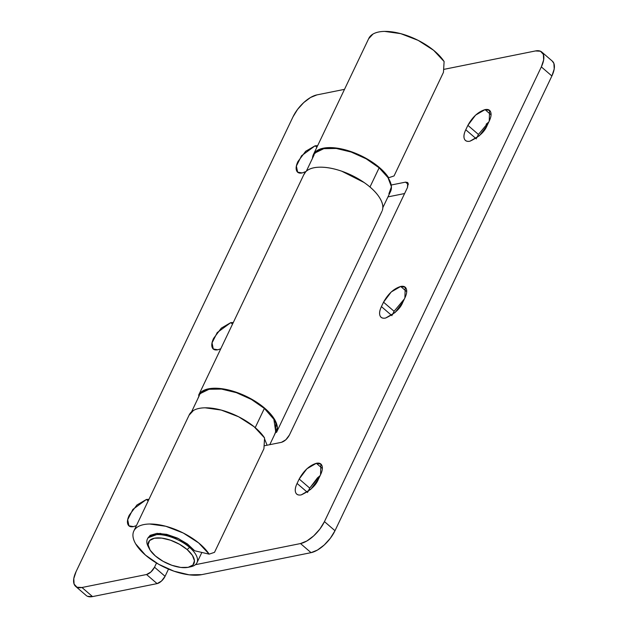 <?xml version="1.0" encoding="UTF-8"?>
<svg xmlns="http://www.w3.org/2000/svg" width="628" height="628" viewBox="0 0 628 628"><rect width="100%" height="100%" fill="white"/><g stroke="black" fill="none" stroke-linecap="round" stroke-linejoin="round"><path stroke-width="0.94" d="M233.302 322.494L230.766 322.627L232.517 324.134L230.766 322.627L221.323 328.122L213.614 338.351C211.824 342.103 211.346 345.094 212.162 347.323C212.986 349.553 214.87 350.377 217.814 349.78L213.277 348.98L212.036 342.888L217.225 332.581L230.766 322.627L233.286 322.525M148.954 499.331L146.426 499.464L148.177 500.971L146.426 499.464L136.975 504.959L129.266 515.188C127.476 518.94 126.997 521.931 127.814 524.16C128.638 526.39 130.522 527.214 133.474 526.617L128.928 525.817L127.696 519.725L132.877 509.418L146.426 499.464L148.938 499.362M317.65 145.657L315.115 145.79L316.865 147.297L315.115 145.79L305.671 151.285L297.962 161.514C296.173 165.266 295.686 168.257 296.51 170.486C297.327 172.724 299.211 173.54 302.162 172.943L297.625 172.143L296.385 166.051L301.566 155.744L315.115 145.79L317.635 145.688M382.334 210.356A43.151 19.523 -154.5 0 0 350.644 174.812A43.151 19.523 -154.5 0 0 304.188 173.901M198.629 395.185A43.151 19.523 25.5 0 1 225.79 389.368A43.151 19.523 25.5 0 1 264.867 408.341A43.151 19.523 25.5 0 1 277.003 431.091M87.512 596.302L92.528 596.6L157.094 583.616L161.49 581.057L165.07 576.3L168.508 569.094L165.07 576.3L154.519 567.21L150.94 571.967L146.544 574.518L81.978 587.502L76.961 587.211L74.088 584.071L73.79 578.576L76.114 571.559L293.009 116.832L297.601 109.358L303.764 102.56L310.554 97.481L316.944 94.891L344.505 89.349L316.944 94.891A23.542 10.841 130.8 0 0 293.009 116.832L76.114 571.559A23.542 10.841 130.8 0 0 75.548 586.301A23.542 10.841 130.8 0 0 81.978 587.502L92.528 596.6L157.094 583.616L146.544 574.518L81.978 587.502L92.528 596.6A23.542 10.841 -49.2 0 1 86.099 595.399M156.513 563.026L154.519 567.21L156.513 563.026M136.417 525.62L133.474 526.617L136.402 525.652M306.009 171.499L302.162 172.943L305.938 171.57M220.766 348.783L217.814 349.78L220.75 348.815M382.279 210.529C383.614 206.8 382.625 202.381 379.32 197.286C376.015 192.184 370.944 187.262 364.114 182.52L341.781 171.216C333.727 168.43 326.419 167.079 319.856 167.181C313.294 167.291 308.584 168.822 305.726 171.782L303.709 174.882M197.71 398.937L200.293 392.83L208.535 388.818L221.197 388.622L236.348 392.264L251.687 399.188L264.867 408.341L273.887 418.327L277.38 427.637L274.193 435.424M154.519 567.21A7.85 3.611 130.8 0 1 146.544 574.518L157.094 583.616A7.85 3.611 -49.2 0 0 165.07 576.3L154.519 567.21M488.765 122.052L478.426 134.439L467.884 125.349C472.468 117.02 478.183 111.776 485.036 109.617L491.033 114.791L485.036 109.617L489.573 110.426L489.236 121.055L487.132 125.474L479.423 135.703L469.972 141.198C467.028 141.795 465.144 140.97 464.32 138.741C463.495 136.512 463.982 133.521 465.772 129.768L467.884 125.349L475.584 115.12L485.036 109.617C487.987 109.029 489.871 109.845 490.688 112.082C491.512 114.312 491.025 117.303 489.236 121.055L487.132 125.474C484.675 131.77 478.952 137.014 469.972 141.198A16.87 7.772 -49.2 0 1 465.434 140.397L465.89 140.79M404.416 298.881L394.086 311.276L392.453 314.707L394.086 311.276L383.535 302.186C388.12 293.857 393.834 288.613 400.688 286.454L406.685 291.627L400.688 286.454L405.225 287.263L404.887 297.892L402.784 302.311L395.075 312.54L385.623 318.035C382.68 318.632 380.796 317.807 379.971 315.578C379.155 313.341 379.634 310.35 381.424 306.605L383.535 302.186L391.244 291.949L400.688 286.454C403.639 285.866 405.523 286.682 406.34 288.919C407.164 291.149 406.677 294.139 404.887 297.892L402.784 302.311C400.326 308.607 394.612 313.851 385.623 318.035A16.87 7.772 -49.2 0 1 381.086 317.234L381.541 317.627M296.746 494.071A16.87 7.772 -49.2 0 1 297.075 483.442L307.626 492.533L297.075 483.442L299.187 479.023C303.771 470.694 309.494 465.45 316.339 463.291L322.345 468.464L316.339 463.291L320.884 464.092L320.547 474.721L318.435 479.148L310.727 489.377L301.283 494.872C298.331 495.461 296.447 494.644 295.623 492.415C294.807 490.178 295.293 487.187 297.075 483.442L299.187 479.023L306.896 468.786L316.339 463.291C319.291 462.703 321.175 463.519 321.999 465.748C322.816 467.986 322.329 470.976 320.547 474.721L318.435 479.148C315.978 485.444 310.263 490.688 301.283 494.872A16.87 7.772 -49.2 0 1 296.746 494.071L297.193 494.456M552.216 61.042L553.912 63.467L554.21 68.97L551.886 75.988L334.991 530.715L330.399 538.188L324.236 544.986L317.446 550.065L311.056 552.656L201.792 574.628A43.151 19.523 25.5 0 1 145.468 555.113A43.151 19.523 25.5 0 1 133.819 531.06A43.151 19.523 25.5 0 1 168.602 527.073A43.151 19.523 25.5 0 1 209.14 554.147L214.509 552.342L263.917 448.761L264.569 437.944A43.151 19.523 -154.5 0 0 224.031 410.869A43.151 19.523 -154.5 0 0 189.248 414.849L133.835 531.037M312.477 158.319L315.068 152.204L323.31 148.2L335.972 147.996L351.123 151.638L366.454 158.562L379.634 167.715L388.677 177.74L394.054 175.934L443.454 72.353L444.106 61.536A43.151 19.523 -154.5 0 0 403.569 34.462A43.151 19.523 -154.5 0 0 368.785 38.441L313.372 154.629A43.151 19.523 25.5 0 1 340.494 148.726A43.151 19.523 25.5 0 1 379.634 167.715A43.151 19.523 25.5 0 1 388.677 177.74L394.054 175.934L443.454 72.353L444.106 61.536L433.642 50.319L418.201 40.388L400.75 33.653L384.65 31.4C379.783 31.471 375.897 32.366 372.977 34.069L368.628 38.771M312.485 158.311A43.151 19.523 25.5 0 1 313.372 154.629M147.737 538.447L147.996 537.796L160.03 533.36L178.635 538.643L194.68 550.772L209.14 554.147L198.676 542.93L183.235 532.999L165.784 526.264L149.684 524.011C144.817 524.09 140.931 524.977 138.011 526.688C135.099 528.391 133.434 530.746 133.026 533.761C132.618 536.775 133.505 540.151 135.679 543.887L145.468 555.113L158.649 564.266L173.98 571.19L189.13 574.824L201.792 574.628L311.056 552.656L300.506 543.558L195.41 564.698L300.506 543.558L306.896 540.967L313.694 535.888L319.856 529.098L324.448 521.617L541.336 66.898L543.66 59.872L543.361 54.377L540.488 51.237L535.472 50.947L443.768 69.386L535.472 50.947A23.542 10.841 130.8 0 1 541.901 52.148A23.542 10.841 130.8 0 1 541.336 66.898L324.448 521.617L334.991 530.715L551.886 75.988L541.336 66.898L551.886 75.988A23.542 10.841 -49.2 0 0 552.452 61.246M391.205 185.017L405.547 182.136L408.176 183.274L407.501 187.45L289.414 435.023L285.834 439.781L281.438 442.332L264.223 445.794L281.438 442.332C284.625 441.327 287.286 438.894 289.414 435.023L407.501 187.45L407.658 182.505L405.547 182.136L408.333 184.538L405.547 182.136L391.205 185.017M404.597 193.542L387.971 196.886L404.597 193.542M320.068 475.718L309.737 488.113L308.105 491.536L309.737 488.113L299.187 479.023L309.737 488.113L317.446 477.884L320.084 475.686M488.78 122.02L486.135 124.211M478.426 134.439L476.793 137.87L478.426 134.439L467.884 125.349L465.772 129.768L475.898 138.498M189.091 415.179L193.44 410.476C196.36 408.773 200.246 407.878 205.113 407.808L221.213 410.06L238.664 416.796L254.105 426.726L264.569 437.944L263.917 448.761L214.509 552.342L209.14 554.147L194.68 550.772L187.387 543.911L177.457 538.086L166.671 534.342L157 533.368L150.178 535.323L147.886 538.031M388.677 177.74L387.963 177.575L388.677 177.74M394.086 311.276L383.535 302.186L381.424 306.605L391.55 315.334M391.974 315.696L381.424 306.605A16.87 7.772 -49.2 0 0 381.086 317.234M476.322 138.867L465.772 129.768A16.87 7.772 -49.2 0 0 465.434 140.397M311.056 552.656A23.542 10.841 -49.2 0 0 334.991 530.715L324.448 521.617A23.542 10.841 130.8 0 1 300.506 543.558L311.056 552.656M389.478 193.173A42.366 19.17 -154.5 0 0 379.139 167.817L369.986 187.003M369.978 187.018L379.139 167.817A42.366 19.17 -154.5 0 0 315.162 153.248M388.897 193.832L391.425 186.759L387.994 177.622L379.139 167.817L366.195 158.829L351.146 152.031L336.27 148.459L323.836 148.655L315.743 152.588M269.773 444.679L275.786 432.072L273.847 419.253L264.364 408.435L256.271 425.415M267.096 445.221L264.569 438.917M275.496 432.684L275.841 423.46C274.161 418.593 270.338 413.585 264.364 408.435L251.428 399.455L236.371 392.657L221.496 389.085L209.069 389.274L200.968 393.207M255.204 427.644L264.364 408.435A42.366 19.17 -154.5 0 0 200.387 393.866M190.786 566.762A27.459 12.427 -154.5 0 0 189.562 547.38A27.459 12.427 25.5 0 1 196.266 563.818A27.459 12.427 25.5 0 1 189.507 566.982M187.168 549.579A25.104 11.359 25.5 0 1 188.29 567.296A25.104 11.359 25.5 0 1 155.383 555.968L150.131 550.159L148.106 544.743L149.597 540.551L154.394 538.22L161.765 538.11L170.581 540.221L179.498 544.256L187.168 549.579L192.419 555.388L194.452 560.804L192.953 564.996L188.157 567.327L180.786 567.445L171.97 565.326L163.052 561.299L155.383 555.968A25.104 11.359 25.5 0 1 148.467 546.721A25.104 11.359 25.5 0 1 160.203 537.953A25.104 11.359 25.5 0 1 187.168 549.579L189.562 547.38L187.168 549.579M148.757 547.538A27.459 12.427 25.5 0 1 148.098 537.937A27.459 12.427 25.5 0 1 189.562 547.38A27.459 12.427 -154.5 0 0 160.062 534.671A27.459 12.427 -154.5 0 0 147.235 544.256M213.732 349.372L213.277 348.98M129.384 526.209L128.928 525.817M298.08 172.535L297.625 172.143M381.934 211.361L276.501 432.409M304.031 174.207L198.597 395.255M86.193 595.477L75.643 586.387M552.357 61.159L541.807 52.061M390.561 191.446L382.844 207.633M306.338 171.193L314.079 154.967M199.304 395.593L191.571 411.811M196.964 562.704L201.855 552.444M188.322 567.288L190.826 566.754M149.268 548.66L148.106 546.384"/></g></svg>
